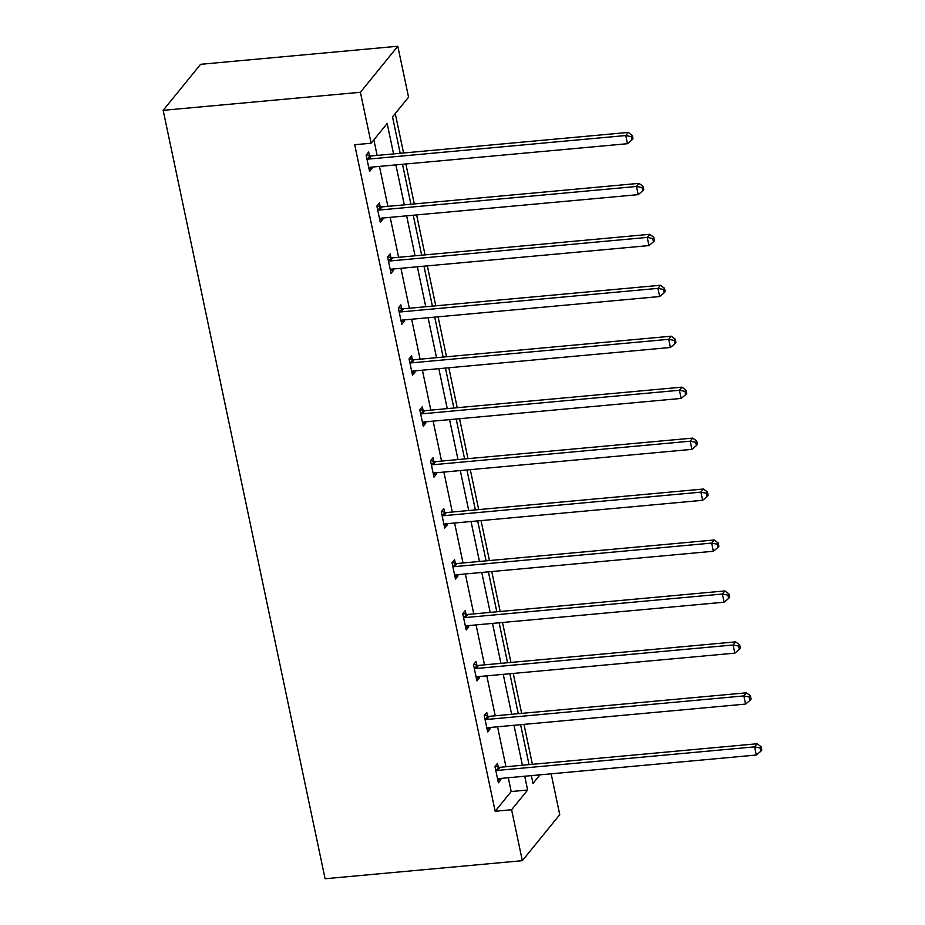 <?xml version="1.0" encoding="UTF-8"?>
<svg xmlns="http://www.w3.org/2000/svg" width="925" height="925" viewBox="0 0 925 925"><rect width="100%" height="100%" fill="white"/><g stroke="black" fill="none" stroke-linecap="round" stroke-linejoin="round"><path stroke-width="1.39" d="M551.15 773.82L559.752 814.671L522.336 860.689L325.091 878.75L163.17 110.329L200.586 64.311L397.819 46.25L408.561 97.194L392.524 116.908L400.201 153.296M532.395 764.327L523.978 724.379M521.654 713.383L513.236 673.435M510.924 662.439L502.506 622.49M500.182 611.494L491.765 571.546M489.452 560.55L481.035 520.59M478.711 509.606L470.293 469.646M467.981 458.661L459.563 418.701M457.239 407.717L448.822 367.757M446.509 356.772L438.092 316.812M435.767 305.828L427.35 265.868M425.038 254.884L416.62 214.924M414.296 203.939L405.878 163.979M403.566 152.995L395.252 113.555M487.521 716.077L486.747 712.423L484.214 715.534L487.66 731.86L490.192 728.75L489.926 727.489M466.05 614.188L465.275 610.535L462.743 613.645L466.188 629.971L468.721 626.861L468.455 625.601M444.578 512.3L443.803 508.646L441.271 511.756L444.717 528.082L447.249 524.972L446.983 523.712M423.107 410.411L422.332 406.757L419.8 409.868L423.245 426.194L425.778 423.083L425.512 421.823M401.635 308.511L400.86 304.857L398.328 307.967L401.774 324.305L404.306 321.195L404.04 319.934M380.163 206.622L379.389 202.968L376.857 206.078L380.302 222.416L382.834 219.306L382.568 218.046M393.576 153.908L387.17 123.499L371.133 143.225L354.703 144.728L495.153 811.26L511.19 791.534L508.288 777.74M505.963 766.756L497.546 726.796M495.233 715.811L486.816 675.851M484.492 664.867L476.074 624.907M473.762 613.911L465.344 573.962M463.02 562.967L454.603 523.018M452.29 512.022L443.873 472.074M441.549 461.078L433.131 421.129M430.819 410.133L422.401 370.185M420.077 359.189L411.66 319.241M409.347 308.245L400.93 268.285M398.606 257.3L390.188 217.34M387.876 206.356L379.458 166.396M377.134 155.412L373.862 139.872M369.422 155.677L368.659 152.024L366.127 155.134L369.572 171.46L372.093 168.362L371.827 167.101M390.893 257.566L390.13 253.912L387.598 257.023L391.044 273.361L393.564 270.25L393.298 268.99M412.365 359.455L411.602 355.813L409.07 358.912L412.515 375.249L415.036 372.139L414.77 370.879M433.837 461.355L433.073 457.702L430.541 460.812L433.987 477.138L436.507 474.028L436.242 472.767M455.308 563.244L454.545 559.59L452.013 562.701L455.458 579.027L457.979 575.917L457.713 574.656M476.78 665.133L476.017 661.479L473.484 664.589L476.93 680.916L479.451 677.805L479.185 676.545M498.251 767.022L497.488 763.368L494.956 766.478L498.402 782.804L500.922 779.694L500.656 778.434M522.336 860.689L511.594 809.745L527.632 790.031L524.718 776.237M495.153 811.26L511.594 809.745M371.133 143.225L360.403 92.28L163.17 110.329M531.343 775.624L532.985 783.44L539.98 774.838M402.514 164.292L410.931 204.252M413.244 215.236L421.673 255.196M423.985 266.18L432.403 306.14M434.715 317.125L443.144 357.085M445.457 368.069L453.874 408.029M456.187 419.013L464.616 458.973M466.928 469.958L475.346 509.918M477.658 520.902L486.087 560.862M488.4 571.847L496.817 611.807M499.13 622.791L507.559 662.751M509.872 673.735L518.289 713.695M520.602 724.68L529.031 764.64M397.819 46.25L360.403 92.28M522.405 765.253L513.988 725.293M511.664 714.297L503.246 674.348M500.934 663.352L492.516 623.404M490.192 612.408L481.775 572.459M479.462 561.463L471.045 521.515M468.721 510.519L460.303 470.571M457.991 459.575L449.573 419.615M447.249 408.63L438.832 368.67M436.519 357.686L428.102 317.726M425.778 306.742L417.36 266.782M415.047 255.797L406.63 215.837M404.306 204.853L395.888 164.893M511.19 791.534L527.632 790.031M368.971 168.639L372.093 168.362M379.712 219.583L382.834 219.306M390.442 270.528L393.564 270.25M401.184 321.472L404.306 321.195M411.914 372.417L415.036 372.139M422.656 423.373L425.778 423.083M433.386 474.317L436.507 474.028M444.127 525.261L447.249 524.972M454.857 576.206L457.979 575.917M465.599 627.15L468.721 626.861M476.329 678.094L479.451 677.805M487.07 729.039L490.192 728.75M497.8 779.983L500.922 779.694M366.901 158.788L367.422 158.938A3.503 3.122 -140.9 0 0 368.693 159.065L625.763 135.536L627.474 143.699L370.416 167.228A3.503 3.122 -140.9 0 0 369.237 167.575L368.797 167.818M366.392 154.822L369.954 155.828A3.503 3.122 -140.9 0 0 371.226 155.955L628.283 132.425L625.763 135.536L631.301 136.657L631.995 139.918L633.001 138.681L632.318 135.408L631.301 136.657M632.318 135.408L628.283 132.425M627.474 143.699L631.995 139.918M377.631 209.732L378.152 209.883A3.503 3.122 -140.9 0 0 379.435 210.01L636.493 186.48L638.215 194.643L381.158 218.173A3.503 3.122 -140.9 0 0 379.978 218.52L379.539 218.762M377.123 205.766L380.684 206.772A3.503 3.122 -140.9 0 0 381.956 206.899L639.025 183.37L636.493 186.48L642.043 187.602L642.736 190.862L643.742 189.625L643.048 186.353L642.043 187.602M643.048 186.353L639.025 183.37M638.215 194.643L642.736 190.862M388.373 260.677L388.893 260.827A3.503 3.122 -140.9 0 0 390.165 260.954L647.234 237.424L648.945 245.588L391.888 269.117A3.503 3.122 -140.9 0 0 390.708 269.464L390.269 269.707M387.864 256.711L391.425 257.717A3.503 3.122 -140.9 0 0 392.697 257.844L649.755 234.314L647.234 237.424L652.772 238.546L653.466 241.807L654.472 240.569L653.79 237.297L652.772 238.546M653.79 237.297L649.755 234.314M648.945 245.588L653.466 241.807M399.103 311.621L399.623 311.771A3.503 3.122 -140.9 0 0 400.907 311.898L657.964 288.369L659.687 296.532L402.629 320.062A3.503 3.122 -140.9 0 0 401.45 320.408L401.011 320.651M398.594 307.655L402.155 308.661A3.503 3.122 -140.9 0 0 403.427 308.788L660.496 285.258L657.964 288.369L663.514 289.49L664.208 292.762L665.214 291.514L664.52 288.253L663.514 289.49M664.52 288.253L660.496 285.258M659.687 296.532L664.208 292.762M409.844 362.565L410.365 362.716A3.503 3.122 -140.9 0 0 411.637 362.843L668.706 339.313L670.417 347.476L413.359 371.006A3.503 3.122 -140.9 0 0 412.18 371.353L411.741 371.596M409.336 358.599L412.897 359.605A3.503 3.122 -140.9 0 0 414.169 359.733L671.226 336.203L668.706 339.313L674.244 340.435L674.938 343.707L675.944 342.458L675.262 339.197L674.244 340.435M675.262 339.197L671.226 336.203M670.417 347.476L674.938 343.707M420.574 413.51L421.095 413.66A3.503 3.122 -140.9 0 0 422.378 413.787L679.436 390.257L681.158 398.421L424.101 421.95A3.503 3.122 -140.9 0 0 422.922 422.297L422.482 422.54M420.066 409.544L423.627 410.55A3.503 3.122 -140.9 0 0 424.899 410.677L681.968 387.147L679.436 390.257L684.986 391.379L685.679 394.651L686.685 393.403L685.992 390.142L684.986 391.379M685.992 390.142L681.968 387.147M681.158 398.421L685.679 394.651M431.316 464.466L431.836 464.604A3.503 3.122 -140.9 0 0 433.108 464.732L690.177 441.202L691.888 449.365L434.831 472.895A3.503 3.122 -140.9 0 0 433.652 473.242L433.212 473.484M430.807 460.488L434.368 461.494A3.503 3.122 -140.9 0 0 435.64 461.621L692.698 438.092L690.177 441.202L695.716 442.323L696.409 445.596L697.415 444.347L696.733 441.086L695.716 442.323M696.733 441.086L692.698 438.092M691.888 449.365L696.409 445.596M442.046 515.41L442.566 515.549A3.503 3.122 -140.9 0 0 443.85 515.676L700.907 492.146L702.63 500.309L445.572 523.839A3.503 3.122 -140.9 0 0 444.393 524.186L443.954 524.429M441.537 511.433L445.098 512.438A3.503 3.122 -140.9 0 0 446.37 512.566L703.439 489.036L700.907 492.146L706.457 493.268L707.151 496.54L708.157 495.291L707.463 492.031L706.457 493.268M707.463 492.031L703.439 489.036M702.63 500.309L707.151 496.54M452.788 566.354L453.308 566.493A3.503 3.122 -140.9 0 0 454.58 566.62L711.649 543.091L713.36 551.254L456.303 574.783A3.503 3.122 -140.9 0 0 455.123 575.13L454.684 575.373M452.279 562.377L455.84 563.394A3.503 3.122 -140.9 0 0 457.112 563.51L714.169 539.98L711.649 543.091L717.187 544.212L717.881 547.484L718.887 546.236L718.205 542.975L717.187 544.212M718.205 542.975L714.169 539.98M713.36 551.254L717.881 547.484M463.517 617.299L464.038 617.449A3.503 3.122 -140.9 0 0 465.321 617.565L722.379 594.035L724.102 602.198L467.044 625.728A3.503 3.122 -140.9 0 0 465.865 626.075L465.425 626.317M463.009 613.321L466.57 614.339A3.503 3.122 -140.9 0 0 467.842 614.454L724.911 590.925L722.379 594.035L727.929 595.157L728.622 598.429L729.628 597.18L728.935 593.919L727.929 595.157M728.935 593.919L724.911 590.925M724.102 602.198L728.622 598.429M474.259 668.243L474.779 668.393A3.503 3.122 -140.9 0 0 476.051 668.509L733.12 644.979L734.832 653.143L477.774 676.672A3.503 3.122 -140.9 0 0 476.595 677.031L476.155 677.262M473.75 664.266L477.312 665.283A3.503 3.122 -140.9 0 0 478.583 665.399L735.641 641.869L733.12 644.979L738.659 646.101L739.353 649.373L740.358 648.124L739.676 644.864L738.659 646.101M739.676 644.864L735.641 641.869M734.832 653.143L739.353 649.373M484.989 719.188L485.509 719.338A3.503 3.122 -140.9 0 0 486.793 719.453L743.85 695.924L745.573 704.087L488.516 727.617A3.503 3.122 -140.9 0 0 487.336 727.975L486.897 728.206M484.48 715.21L488.042 716.228A3.503 3.122 -140.9 0 0 489.313 716.343L746.382 692.813L743.85 695.924L749.4 697.045L750.094 700.317L751.1 699.069L750.406 695.808L749.4 697.045M750.406 695.808L746.382 692.813M745.573 704.087L750.094 700.317M495.731 770.132L496.251 770.282A3.503 3.122 -140.9 0 0 497.523 770.398L754.592 746.868L756.303 755.031L499.246 778.561A3.503 3.122 -140.9 0 0 498.066 778.919L497.627 779.151M495.222 766.154L498.783 767.172A3.503 3.122 -140.9 0 0 500.055 767.288L757.112 743.758L754.592 746.868L760.13 748.001L760.824 751.262L761.83 750.013L761.148 746.753L760.13 748.001M761.148 746.753L757.112 743.758M756.303 755.031L760.824 751.262M367.422 158.938L369.954 155.828M368.693 159.065L371.226 155.955M378.152 209.883L380.684 206.772M379.435 210.01L381.956 206.899M388.893 260.827L391.425 257.717M390.165 260.954L392.697 257.844M399.623 311.771L402.155 308.661M400.907 311.898L403.427 308.788M410.365 362.716L412.897 359.605M411.637 362.843L414.169 359.733M421.095 413.66L423.627 410.55M422.378 413.787L424.899 410.677M431.836 464.604L434.368 461.494M433.108 464.732L435.64 461.621M442.566 515.549L445.098 512.438M443.85 515.676L446.37 512.566M453.308 566.493L455.84 563.394M454.58 566.62L457.112 563.51M464.038 617.449L466.57 614.339M465.321 617.565L467.842 614.454M474.779 668.393L477.312 665.283M476.051 668.509L478.583 665.399M485.509 719.338L488.042 716.228M486.793 719.453L489.313 716.343M496.251 770.282L498.783 767.172M497.523 770.398L500.055 767.288"/></g></svg>
